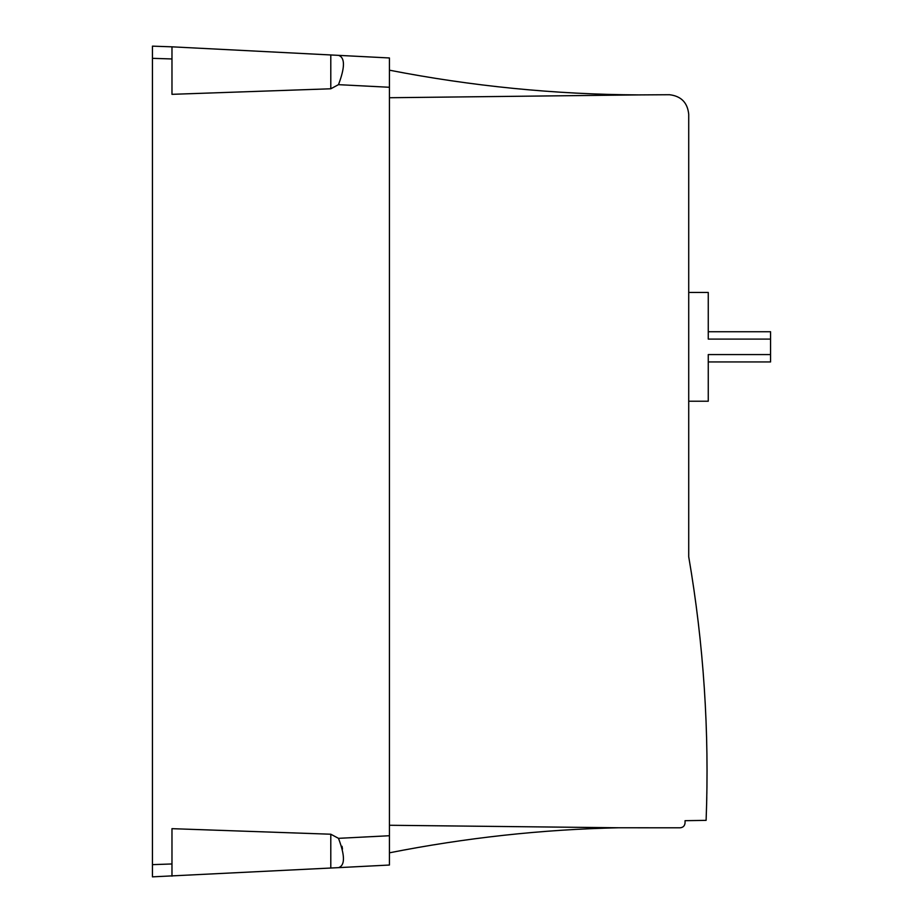 <?xml version="1.0" encoding="UTF-8"?>
<svg xmlns="http://www.w3.org/2000/svg" width="923" height="923" viewBox="0 0 923 923"><rect width="100%" height="100%" fill="white"/><g stroke="black" fill="none" stroke-linecap="round" stroke-linejoin="round"><path stroke-width="1.38" d="M708.264 292.453L708.264 331.738L770.567 331.738L770.567 339.099L708.264 339.099L708.264 292.453L688.72 292.453M708.264 401.228L708.264 361.943L770.567 361.943L770.567 354.582L708.264 354.582L708.264 401.228L688.72 401.228M338.499 55.357L389.425 57.964L389.425 87.27L338.476 84.662C345.098 67.275 345.098 57.514 338.499 55.357L171.978 46.831L171.978 58.957L152.433 58.334L152.433 46.15L171.978 46.831M171.978 865.439L171.978 863.963L171.978 865.439M389.425 852.817C465.33 837.819 541.709 829.465 618.56 827.769L680.055 827.804C683.055 827.55 684.728 825.923 685.051 822.924L685.051 820.685L706.107 820.362C709.487 731.881 703.695 644.012 688.72 556.754L688.72 114.256C687.531 102.626 681.128 96.107 669.521 94.723L638.589 94.907C554.735 94.446 471.676 86.208 389.425 70.183M638.589 94.907L389.425 97.734M389.425 825.266L618.56 827.769M706.764 798.314L706.706 800.795M706.718 800.056L706.741 799.468M706.776 797.818L706.787 797.114M706.856 793.468L706.868 792.465M389.425 87.27L389.425 865.036L338.499 867.643C345.098 865.509 345.098 855.748 338.487 838.338L389.425 835.73M338.476 84.662L330.792 88.781L171.978 94.331L171.978 58.957M338.499 867.643L152.433 876.85L152.433 58.334M330.792 868.035L330.792 834.219L171.978 828.669L171.978 876.169M330.792 834.219L338.487 838.338M342.041 846.299L342.491 849.045M770.567 339.099L770.567 354.582M152.433 864.643L171.978 863.963M330.792 88.781L330.792 54.965"/></g></svg>
